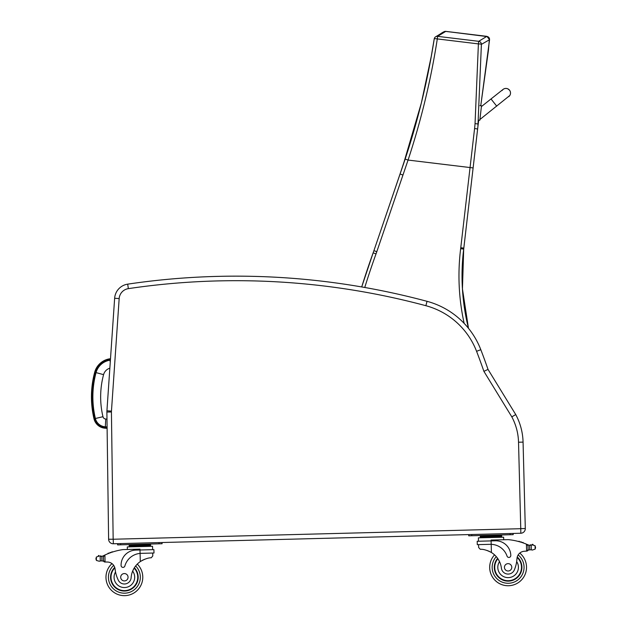 <?xml version="1.0" encoding="UTF-8"?>
<svg xmlns="http://www.w3.org/2000/svg" width="627" height="627" viewBox="0 0 627 627"><rect width="100%" height="100%" fill="white"/><g stroke="black" fill="none" stroke-linecap="round" stroke-linejoin="round"><path stroke-width="0.94" d="M477.899 126.568L477.821 127.281A122.328 122.328 90 0 1 477.993 125.87L477.821 127.281A122.328 122.328 90 0 1 477.993 125.87L477.907 126.521M468.463 328.274A217.208 217.208 90 0 1 463.69 249.084L462.444 288.914L468.479 328.305A217.208 217.208 90 0 1 463.706 249.084A122.696 122.696 -90 0 0 463.823 248.088L477.946 126.192M478.291 120.094L479.827 120.251L481.489 105.814L480.752 105.712L488.402 50.575L489.452 38.506L488.895 37.463L486.881 36.342L445.789 31.374L443.838 31.789M479.984 105.618L481.505 105.798L481.418 106.559L503.042 89.426L481.403 106.582L481.505 105.798L480.752 105.712L488.402 50.575L489.452 38.506L488.895 37.463L486.881 36.342L445.186 31.358M444.731 31.428L443.869 31.773M477.672 128.621L477.805 127.352M460.649 248.707L463.69 249.084A122.696 122.696 -90 0 0 463.815 248.088L477.899 126.638L481.395 44.368A3.064 0.455 -178.7 0 0 478.401 43.898L475.047 123.605A119.976 118.574 114.6 0 1 474.584 128.504L460.767 247.736A119.632 119.632 90 0 1 460.649 248.707A220.273 220.273 -90 0 0 464.16 323.367M445.789 31.374L445.429 31.35C441.776 32.392 442.952 32.612 435.538 36.836L435.538 36.836A3.064 3.041 56.1 0 1 437.615 36.35L445.789 31.374L486.881 36.342L478.707 41.319A3.064 3.041 54.9 0 1 481.395 44.368L489.562 39.689L489.452 38.506L487.986 36.703L445.789 31.374M477.993 125.87L478.738 120.141L477.993 125.87M477.915 126.458L478.087 123.997L475.047 123.605M434.245 38.819A3.064 3.041 56.1 0 1 435.538 36.836A3.064 3.064 0 0 0 434.229 38.866A3.064 0.462 -170.3 0 0 434.237 38.913C427.896 79.551 418.209 119.616 405.16 159.093L373.904 250.682A122.696 122.696 90 0 1 373.143 252.846A764.807 764.807 -90 0 0 361.708 286.947L373.143 252.846L376.028 253.888A125.768 125.768 -90 0 0 376.811 251.67L408.067 160.065C421.195 120.243 430.945 79.864 437.301 38.921A3.064 0.462 -170.3 0 0 434.229 38.866L431.235 56.493L421.344 103.032L403.145 165.073M105.234 428.217L105.289 427.3A11.31 11.31 0 0 1 94.904 418.609L94.011 418.82A95.422 95.351 -176.7 0 1 94.685 372.25L95.578 372.493L94.685 372.25A18.504 18.504 0 0 1 109.756 358.801A18.504 18.504 0 0 0 94.685 372.25A95.422 95.351 -176.7 0 0 94.011 418.82A12.234 12.234 0 0 0 105.234 428.217L107.107 428.327M110.258 362.132L109.968 360.204A17.086 17.086 0 0 0 96.056 372.61A94.003 93.932 -176.7 0 0 95.39 418.499A10.816 10.816 0 0 0 105.328 426.799L107.092 426.901M96.056 372.61L103.573 374.648A9.303 9.303 0 0 1 109.843 368.19M105.328 426.799L105.751 419.032A3.025 3.025 0 0 1 102.969 416.704A86.22 86.15 -176.7 0 1 103.573 374.648M525.301 528.522L523.067 442.106A61.352 61.352 0 0 0 515.747 414.588L488.018 369.397L483.895 371.349L511.812 416.853A56.806 56.806 0 0 1 518.529 442.223L523.067 442.106A61.352 61.352 0 0 0 515.747 414.588A61.352 61.352 0 0 1 523.067 442.106L525.301 528.522A4.601 4.601 0 0 1 520.825 533.24A4.601 4.601 0 0 0 525.301 528.522L520.763 528.639L520.825 533.24L510.088 533.522L513.16 533.436L513.192 534.666L510.119 534.745L510.088 533.522L158.984 542.598L162.048 542.52L162.079 543.742L159.015 543.821L158.984 542.598L113.338 543.774A4.601 4.601 0 0 1 108.612 539.244A4.601 4.601 0 0 0 113.338 543.774L113.221 539.236L108.612 539.244L106.888 412.041A15.338 15.338 0 0 1 106.927 410.787A15.338 15.338 0 0 0 106.888 412.041L111.426 411.986A10.8 10.8 0 0 1 111.457 411.1L106.927 410.787L114.639 298.272A15.338 15.338 0 0 1 127.689 284.149A15.338 15.338 0 0 0 114.639 298.272L119.169 298.577A10.8 10.8 0 0 1 128.355 288.639L127.689 284.149A737.728 737.728 0 0 1 427.042 301.321A79.754 79.754 0 0 1 480.807 349.686A616.169 616.169 0 0 1 488.018 369.397L515.747 414.588L511.812 416.853M100.633 556.376A5.165 5.165 0 0 1 100.171 556.329L101.801 556.314A5.165 5.165 0 0 0 103.259 555.836A65.216 65.216 0 0 1 104.215 555.365L104.889 555.044L103.4 556.705L103.502 560.616L103.416 557.364A58.452 58.452 0 0 0 103.369 557.387L103.447 560.616A0.478 0.478 0 0 1 102.828 561.087A5.165 5.165 0 0 0 101.919 560.891L100.281 560.961L101.919 560.891L101.801 556.314L100.163 556.329A0.478 0.478 0 0 1 101.119 556.384M99.325 561.259L100.281 560.961L99.325 561.259L96.433 560.452L95.97 559.096L96.346 557.042L99.191 556.078A2.414 2.414 0 0 0 98.267 555.937A0.478 0.478 0 0 1 98.815 555.53A0.478 0.478 0 0 1 99.207 556.086M145.205 544.62L129.17 545.035L129.193 545.96L129.217 546.877L129.193 545.96L150.582 545.404L150.558 544.487L145.205 544.62L145.229 545.545M527.119 544.424A65.216 65.216 0 0 1 528.091 544.847A5.165 5.165 0 0 0 528.663 545.059A0.478 0.478 0 0 0 528.044 545.529L528.067 546.407A58.452 58.452 0 0 0 528.02 546.383L528.106 549.636L528.005 545.725L526.429 544.142L526.609 551.125L528.106 549.636A1.45 1.45 0 0 1 526.696 551.117M532.174 544.887L531.21 545.184L532.174 544.887A2.414 2.414 0 0 1 533.083 544.698A0.478 0.478 0 0 0 532.519 544.314A0.478 0.478 0 0 0 532.151 544.894L535.066 545.694L535.544 547.724L535.152 549.103L532.307 550.067L531.328 549.816L532.307 550.067M530.748 545.255A5.165 5.165 0 0 0 531.21 545.184L529.58 545.255L529.697 549.832L531.328 549.816L529.697 549.832A5.165 5.165 0 0 0 528.796 550.075A0.478 0.478 0 0 1 528.153 549.636M489.711 567.796A18.402 18.402 0 0 0 516.209 583.855A18.402 18.402 0 0 0 519.767 553.077A18.402 18.402 0 0 1 516.209 583.855A18.402 18.402 0 0 1 489.711 567.796A18.402 18.402 0 0 0 516.209 583.855A18.402 18.402 0 0 0 519.767 553.077A18.402 18.402 0 0 1 516.209 583.855A18.402 18.402 0 0 1 489.711 567.796A18.402 18.402 0 0 0 516.209 583.855A18.402 18.402 0 0 0 519.767 553.077A18.402 18.402 0 0 1 516.209 583.855A18.402 18.402 0 0 1 494.554 554.871A18.402 18.402 0 0 0 489.711 567.796A18.402 18.402 0 0 1 494.554 554.871A18.402 18.402 0 0 0 489.711 567.796A18.402 18.402 0 0 1 494.554 554.871A18.402 18.402 0 0 0 489.711 567.796M104.983 562.027L103.502 560.616A1.45 1.45 0 0 0 104.983 562.027L105.07 562.019A43.475 43.475 0 0 1 107.507 562.035A7.892 7.892 0 0 1 115.086 569.057A33.819 33.819 0 0 0 118.111 579.779A6.764 6.764 0 0 0 131.121 577.71A21.389 21.389 0 0 1 140.299 561.58C144.782 558.963 148.419 557.709 151.209 557.818L152.784 555.953L152.706 553.045L152.784 555.953M141.146 553.343L153.991 553.014L153.905 549.628L135.738 550.098A15.056 15.056 0 0 0 121.082 565.538A1.928 1.928 0 0 0 124.859 566.009A17.384 17.384 0 0 1 140.087 553.406L141.146 553.343L140.087 553.406L140.299 561.58L141.381 560.875M142.235 560.381L143.207 559.887M144.069 559.496L144.704 559.237M105.07 562.019L104.889 555.044A65.216 65.216 0 0 1 122.868 549.597L139.978 549.15L140.087 553.406M107.507 562.035A7.892 7.892 0 0 1 111.998 563.626A18.402 18.402 0 0 0 117.147 594.169A18.402 18.402 0 0 0 142.776 576.769A18.402 18.402 0 0 1 117.147 594.169A18.402 18.402 0 0 1 111.998 563.626M134.515 544.902L134.539 545.819M111.653 552.316A0.478 0.478 0 0 1 112.539 552.026M109.835 552.967A0.478 0.478 0 0 1 110.72 552.646M108.016 553.672A0.478 0.478 0 0 1 108.894 553.32M102.703 556.071A0.478 0.478 0 0 1 103.345 556.51L103.447 560.616M95.955 558.422L95.97 559.096M127.352 549.479L127.289 546.924L152.533 546.274L152.62 549.66M120.682 544.816L120.65 543.585L117.586 543.664L117.617 544.894L159.015 543.821M134.382 567.741A13.802 13.802 0 0 1 119.193 590.038A13.802 13.802 0 0 1 114.717 567.388M137.274 564.112A18.402 18.402 0 0 1 142.776 576.769A18.402 18.402 0 0 0 137.274 564.112M131.121 577.71A21.389 21.389 0 0 1 132.65 571.103L134.013 568.344A21.389 21.389 0 0 0 132.65 571.103A10.306 10.306 0 0 1 127.736 586.99A10.306 10.306 0 0 1 115.533 571.957L115.086 569.057A7.892 7.892 0 0 0 114.929 568.14L115.086 569.057M111.01 577.592A13.371 13.371 0 0 1 114.859 567.85A13.371 13.371 0 0 0 129.444 589.623A13.371 13.371 0 0 0 134.147 568.117A13.371 13.371 0 0 1 129.444 589.623A13.371 13.371 0 0 1 111.01 577.592M120.697 577.342A3.684 3.684 0 0 0 126.301 580.383A3.684 3.684 0 0 0 126.137 574.011A3.684 3.684 0 0 0 120.697 577.342M478.644 547.528L478.573 544.62L478.644 547.528L480.313 549.315C483.088 549.056 486.787 550.114 491.403 552.497A21.389 21.389 0 0 1 501.396 568.133A6.764 6.764 0 0 0 514.501 569.528A33.819 33.819 0 0 0 516.969 558.665A7.892 7.892 0 0 1 524.172 551.258A43.475 43.475 0 0 1 526.609 551.125M486.881 550.388L487.532 550.616M488.409 550.961L489.405 551.407M490.283 551.854L491.403 552.497L491.192 544.322L490.134 544.322L491.192 544.322L491.106 540.905L477.194 541.266L477.28 544.651L490.134 544.322M491.192 544.322A17.384 17.384 0 0 1 507.047 556.125A1.928 1.928 0 0 0 510.801 555.459A15.056 15.056 0 0 0 495.361 540.795L491.106 540.905L491.082 540.074L508.191 539.628A65.216 65.216 0 0 1 526.429 544.142M535.521 547.05L535.544 547.724M528.663 545.059A5.165 5.165 0 0 0 529.58 545.255L531.21 545.184A0.478 0.478 0 0 0 530.262 545.286M480.274 535.96L501.663 535.403L501.686 536.328L480.298 536.877L480.274 535.96M496.318 535.544L496.341 536.461M485.619 535.819L485.643 536.743M501.71 537.245L501.686 536.328M519.524 541.767A0.478 0.478 0 0 0 518.623 541.524M521.382 542.324A0.478 0.478 0 0 0 520.481 542.049M523.231 542.935A0.478 0.478 0 0 0 522.338 542.629M478.479 541.234L478.393 537.848L503.638 537.198L503.7 539.745M471.794 535.74L471.763 534.51L468.69 534.588L468.73 535.819L510.119 534.745M497.626 558.343A13.802 13.802 0 0 0 513.952 579.834A13.802 13.802 0 0 0 517.251 556.98M516.969 558.665L516.672 561.58A10.306 10.306 0 0 1 511.24 577.146A10.306 10.306 0 0 1 499.531 561.612L498.026 558.931M517.134 557.45A13.371 13.371 0 0 1 513.662 579.489A13.371 13.371 0 0 1 497.877 558.712M511.789 567.231A3.684 3.684 0 0 0 506.193 564.182A3.684 3.684 0 0 0 506.357 570.554A3.684 3.684 0 0 0 511.789 567.231M502.987 89.473A4.601 4.601 32.8 0 1 509.508 90.178A4.601 4.601 32.8 0 0 502.87 89.575A4.601 4.601 32.8 0 1 509.782 95.516L509.767 95.531A4.601 4.601 32.8 0 1 508.771 96.636M481.403 106.582L479.906 119.506L509.767 95.531A4.601 4.601 32.8 0 0 509.508 90.178A4.601 4.601 32.8 0 1 509.782 95.516M477.986 125.886L477.821 127.281M480.752 105.728L489.562 39.689L480.752 105.728M474.584 128.504L477.609 129.005L477.892 126.638M478.707 41.319L437.615 36.35L437.301 38.921L478.401 43.898L478.707 41.319M460.767 247.736L463.815 248.088L473.119 167.918L408.067 160.065L405.16 159.093M364.757 287.479A761.742 761.742 90 0 1 376.028 253.888M376.811 251.67L373.904 250.682L373.143 252.846M402.926 175.043L400.05 173.985M94.904 418.609A94.505 94.434 -176.7 0 1 95.578 372.493A17.58 17.58 0 0 1 109.89 359.71L109.756 358.801M107.099 427.402L105.289 427.3M95.39 418.499L102.969 416.704M106.982 419.102L105.751 419.032M518.529 442.223L520.763 528.639M520.708 528.702L113.221 539.236M113.158 539.181L111.426 411.986M111.457 411.1L119.169 298.577M128.355 288.639A733.182 733.182 0 0 1 425.866 305.702L427.042 301.321M425.866 305.702A75.216 75.216 0 0 1 476.575 351.316L480.807 349.686M476.575 351.316A611.631 611.631 0 0 1 483.895 371.349M135.644 565.954A15.949 15.949 0 0 1 140.323 576.832A15.949 15.949 0 0 0 135.644 565.954A15.949 15.949 0 0 1 118.08 591.896A15.949 15.949 0 0 1 113.706 565.389A15.949 15.949 0 0 0 118.08 591.896A15.949 15.949 0 0 0 140.323 576.832A15.949 15.949 0 0 1 118.08 591.896A15.949 15.949 0 0 1 113.706 565.389M496.278 556.627A15.949 15.949 0 0 0 492.164 567.733A15.949 15.949 0 0 1 496.278 556.627A15.949 15.949 0 0 0 515.159 581.629A15.949 15.949 0 0 0 518.153 554.934A15.949 15.949 0 0 1 515.159 581.629A15.949 15.949 0 0 1 492.164 567.733A15.949 15.949 0 0 0 515.159 581.629A15.949 15.949 0 0 0 518.153 554.934M100.163 556.329L100.281 560.961M96.346 557.042L96.433 560.452M535.066 545.694L535.152 549.103M531.21 545.184L531.328 549.816M479.82 120.266L478.377 120.102M481.489 105.814L479.968 105.642M491.019 98.956L496.733 106.175M489.562 39.689L486.881 36.342M473.119 167.918L477.625 129.005M463.706 249.084L463.823 248.088M403.106 165.191L403.631 163.639M409.18 146.6L400.057 173.953M373.904 250.682L400.026 174.047M150.605 546.321L150.582 545.404L150.605 546.321M480.321 537.801L480.298 536.877L480.321 537.801M153.905 549.628L153.991 553.014M132.853 544.941L131.646 544.534M497.979 535.497L499.163 535.027M483.958 535.866L482.751 535.45M503.034 89.442L502.031 90.547M509.516 90.163L507.823 88.838"/></g></svg>
